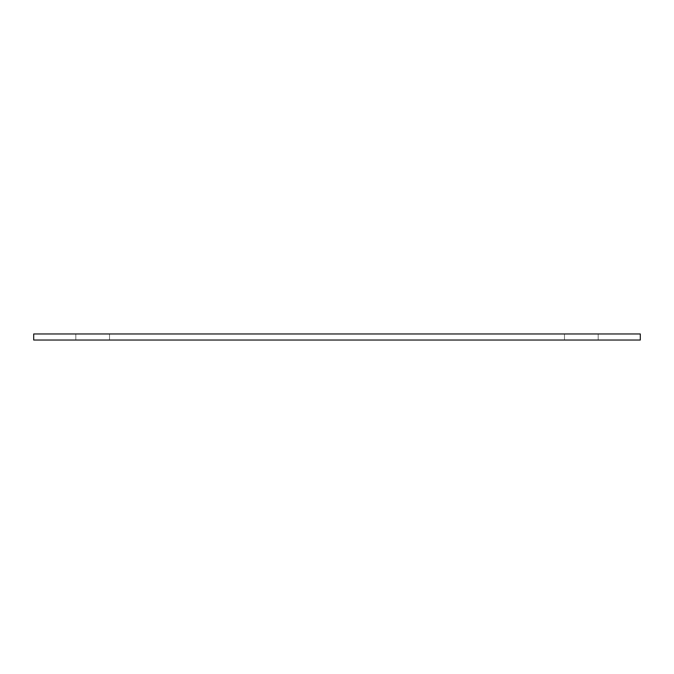 <?xml version="1.0" encoding="UTF-8"?>
<svg xmlns="http://www.w3.org/2000/svg" width="674" height="674" viewBox="0 0 674 674"><rect width="100%" height="100%" fill="white"/><g stroke="black" fill="none" stroke-linecap="round" stroke-linejoin="round"><path stroke-width="0.51" stroke-dasharray="3.37 2.53" d="M581.325 333.967L564.475 333.967L581.325 333.967M581.325 340.033L598.175 340.033L581.325 340.033M92.675 333.967L75.825 333.967L92.675 333.967M92.675 340.033L109.525 340.033L92.675 340.033M640.3 333.967L640.3 340.033L33.7 340.033L33.7 333.967L640.3 333.967M598.175 340.033L598.175 333.967L598.175 340.033M564.475 340.033L564.475 333.967L564.475 340.033M109.525 340.033L109.525 333.967L109.525 340.033M75.825 340.033L75.825 333.967L75.825 340.033"/><path stroke-width="1.01" d="M640.3 340.033L640.3 333.967L33.7 333.967L33.7 340.033L640.3 340.033"/></g></svg>
